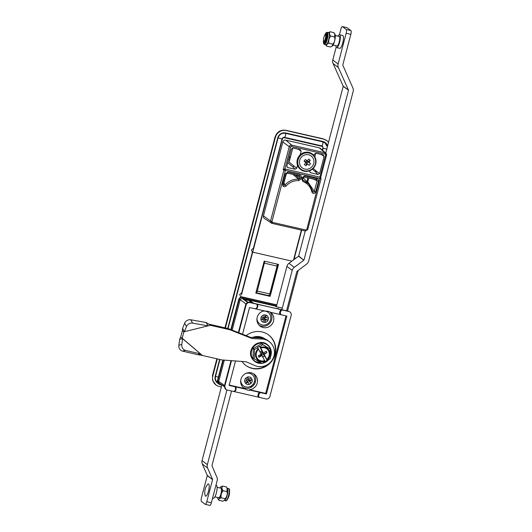 <?xml version="1.0" encoding="UTF-8"?>
<svg xmlns="http://www.w3.org/2000/svg" width="532" height="532" viewBox="0 0 532 532"><rect width="100%" height="100%" fill="white"/><g stroke="black" fill="none" stroke-linecap="round" stroke-linejoin="round"><path stroke-width="0.8" d="M262.622 337.76A13.233 12.675 -52.8 0 1 263.633 338.399M263.021 338.232A13.233 12.675 127.2 0 0 260.434 337.328A13.233 12.675 127.2 0 0 253.89 337.567M265.195 361.474L267.097 360.377L267.476 360.669L267.29 360.111A7.554 7.235 127.2 0 0 260.5 347.443L259.949 346.605L262.715 344.643L261.545 343.752L270.589 349.305L262.715 344.643M261.126 354.206L261.358 354.644L266.998 352.656L266.246 351.246L263.333 352.929L262.954 352.643L259.563 346.312L257.428 347.542L258.685 349.265A6.863 6.577 127.2 0 0 264.836 360.749L264.65 360.603A6.863 6.577 127.2 0 1 258.585 359.785M261.924 355.077L261.358 354.644L259.031 357.251L261.95 355.569L261.571 355.283L261.924 355.077L262.968 357.019L264.391 356.194L262.323 352.337M267.097 360.377L263.706 354.046L263.347 354.252L264.391 356.194M263.706 354.046L264.085 354.339L266.998 352.656M262.781 353.82L263.347 354.252M267.29 360.111L266.971 359.519A6.863 6.577 127.2 0 0 260.82 348.034L260.5 347.443M266.884 348.859A6.863 6.577 127.2 0 1 266.778 359.373L266.971 359.519M260.82 348.034L263.333 352.929M259.563 346.312L259.949 346.605M263.387 362.857A10.228 9.795 127.2 0 0 267.476 360.669L270.243 358.708L270.589 349.305M257.814 347.835L254.502 349.384L254.156 358.787L252.986 357.896L253.332 348.493L261.545 343.752M254.502 349.384L253.332 348.493M254.156 358.787L262.03 363.449L265.342 361.9L265.155 361.348A7.554 7.235 127.2 0 1 258.366 348.673M264.836 360.749L265.155 361.348M261.95 355.569L264.65 360.603M266.778 359.373L264.085 354.339M262.595 352.849L261.558 350.907L262.595 352.849L262.954 352.643M261.558 350.907L260.135 351.725L260.993 353.773M262.03 352.417L260.607 353.235M258.612 349.331L261.199 354.159L258.279 355.842L259.031 357.251M291.915 261.132L252.394 252.075L241.721 292.76L239.693 294.509L240.644 296.583M240.531 297.295L240.717 296.59L242.306 296.976M295.38 258.552L294.502 257.501L301.671 230.176M228.062 328.537L278.076 137.894L282.073 138.945L253.405 248.225L251.377 249.974L252.328 252.048M346.166 33.27A3.305 0.871 -77.1 0 0 346.246 29.519L350.907 30.59A3.305 0.871 102.9 0 1 350.834 34.341L346.166 33.27L338.099 64.026L332.799 60.003A5.373 5.147 127.2 0 0 333.072 63.508L343.173 86.098L348.467 90.121L338.372 67.531A5.373 5.147 -52.8 0 1 338.099 64.026M286.555 310.774L296.863 271.473L306.592 264.125A5.373 5.147 -52.8 0 0 308.66 261.066L353.155 91.457A5.373 5.147 -52.8 0 0 352.882 87.96L342.761 65.097L350.834 34.341M346.924 27.671A3.305 0.871 102.9 0 1 347.03 27.671A3.305 0.871 102.9 0 1 347.123 27.717L342.462 26.647A3.305 0.871 -77.1 0 0 342.362 26.6A3.305 0.871 -77.1 0 0 340.866 29.247L339.429 34.72M298.538 256.205A0.412 0.399 127.2 0 0 298.698 255.972L303.839 260.228L298.538 256.205L288.969 263.313A5.373 5.147 127.2 0 0 286.901 266.379L276.314 306.738M348.467 90.121L343.193 86.37L325.704 153.023M305.248 230.994L298.698 255.972M332.799 60.003L336.164 47.188M350.907 30.59L347.123 27.717M342.462 26.647L346.246 29.519M303.998 259.995L348.493 90.393M281.887 309.71L292.201 270.402A5.373 5.147 -52.8 0 1 294.269 267.343L303.839 260.228M231.526 391.04L211.949 465.673L216.91 477.277A5.293 5.067 -52.8 0 1 217.156 480.682L211.37 502.753A3.305 0.871 102.9 0 1 209.874 505.4A3.305 0.871 102.9 0 1 209.781 505.353M207.274 475.608A0.412 0.399 127.2 0 0 207.254 475.342L212.574 479.631L207.274 475.608L201.482 497.679A3.305 0.871 -77.1 0 0 201.409 501.43L205.192 504.303A3.305 0.871 -77.1 0 0 205.286 504.349A3.305 0.871 -77.1 0 0 206.782 501.703L211.37 502.753M212.574 479.631L206.782 501.703M212.554 479.365L207.606 468.027A5.293 5.067 -52.8 0 1 207.36 464.622L226.938 389.983M221.917 384.902L202.06 460.599A5.293 5.067 127.2 0 0 202.306 464.004L207.254 475.342M229.485 492.645A3.305 0.871 102.9 0 1 228.388 497.46M215.945 485.297L216.318 485.377A6.617 1.742 102.9 0 1 216.511 485.47A6.617 1.742 102.9 0 1 216.451 492.599A6.617 1.742 102.9 0 1 213.365 498.278L212.587 498.098M217.083 487.332L220.906 488.21A4.881 1.283 102.9 0 1 221.046 488.276A4.881 1.283 102.9 0 1 221.006 493.536A4.881 1.283 102.9 0 1 218.732 497.726L214.901 496.848M205.485 496.083A6.284 1.656 102.9 0 1 205.059 495.232A12.768 12.768 0 0 1 207.513 484.506A6.284 1.656 102.9 0 1 208.65 484.007A6.284 1.656 102.9 0 1 208.504 491.136A6.284 1.656 102.9 0 1 205.485 496.083M217.661 497.48A6.404 1.689 -77.1 0 0 217.994 498.87A6.404 1.689 -77.1 0 0 218.2 499.122A6.404 1.689 -77.1 0 0 221.285 494.082A6.404 1.689 -77.1 0 0 221.432 486.813A6.404 1.689 -77.1 0 0 220.747 486.853A6.404 1.689 -77.1 0 0 219.842 487.97M217.994 498.87L218.885 500.293C218.466 499.209 219.264 498.391 221.285 497.852C220.694 495.206 221.312 492.832 223.154 490.737C221.758 488.921 221.578 487.359 222.615 486.068L220.747 486.853M222.615 486.068L226.466 486.953L227.497 488.609A6.204 1.636 102.9 0 1 227.324 494.687A6.204 1.636 102.9 0 1 224.83 500.233A6.204 1.636 102.9 0 1 224.717 500.306M227.064 487.857L226.998 491.621C227.59 494.268 226.971 496.642 225.136 498.73L224.551 500.426L222.735 501.171L218.885 500.293M221.285 497.852L225.136 498.73M223.154 490.737L226.998 491.621M274 355.868A14.058 13.466 127.2 0 0 269.285 341.644A14.058 13.466 127.2 0 0 261.963 339.01L252.168 338.571L250.652 337.421L228.248 328.583L208.817 324.128L206.13 322.512L190.749 319.785L192.624 323.13A4.961 4.043 150.7 0 0 186.499 326.548L184.451 331.709L183.873 331.862L182.203 338.206L202.406 355.476L221.837 359.925L246.077 361.773L254.981 365.61A14.058 13.466 127.2 0 0 274 355.868M269.285 341.644L267.776 340.493A14.058 13.466 127.2 0 0 260.447 337.86L250.652 337.421M186.499 326.548L184.624 323.21A4.961 4.043 -29.3 0 1 190.749 319.785M202.326 355.416L180.687 337.062L179.696 339.33L178.845 345.235L181.791 344.503A4.961 4.409 76 0 0 185.482 350.362L200.631 353.966L197.685 354.698L202.326 355.416M185.482 350.362L182.536 351.1A4.961 4.409 -104 0 1 178.845 345.235M179.696 339.33L182.642 338.591L181.791 344.503M182.536 351.1L197.685 354.698M184.624 323.21L182.576 328.37L182.356 330.711L183.873 331.862L210.326 325.278L208.005 325.85L206.13 322.512M182.356 330.711L180.687 337.062M252.168 338.571L229.758 329.727L210.326 325.278L208.817 324.128M229.758 329.727L228.248 328.583M182.576 328.37L184.451 331.709L208.005 325.85L192.624 323.13M324.261 41.084A3.305 0.871 -77.1 0 0 325.624 37.134A3.305 0.871 -77.1 0 0 325.045 34.926A3.305 0.871 -77.1 0 0 324.872 35.085A3.305 0.871 -77.1 0 0 323.656 38.151A3.305 0.871 -77.1 0 0 323.622 41.13A3.305 0.871 -77.1 0 0 324.261 41.084M323.622 41.13L324.068 41.902L324.793 41.789C326.322 40.173 327.02 32.758 325.305 34.793M326.422 37.147L326.183 37.892M325.784 39.601L325.717 40.026M326.462 36.655L326.289 37.074M324.919 41.616L326.096 38.736L326.269 35.232M335.858 45.672A6.617 1.742 -77.1 0 0 336.616 47.627A6.617 1.742 -77.1 0 0 337.481 47.182A6.617 1.742 -77.1 0 0 340.074 40.153A6.617 1.742 -77.1 0 0 339.569 34.733A6.617 1.742 -77.1 0 0 338.704 35.185A6.617 1.742 -77.1 0 0 338.033 36.163M336.616 47.627L339.729 48.339A6.617 1.742 -77.1 0 0 340.593 47.893A6.617 1.742 -77.1 0 0 343.187 40.864A6.617 1.742 -77.1 0 0 342.681 35.444L339.569 34.733M333.099 45.04L337.009 45.938A4.881 1.283 -77.1 0 0 337.647 45.606A4.881 1.283 -77.1 0 0 339.556 40.419A4.881 1.283 -77.1 0 0 339.183 36.422L335.273 35.531M326.256 35.165A3.305 0.871 102.9 0 1 326.349 37.672A3.305 0.871 102.9 0 1 325.345 40.818M326.422 33.849A4.549 1.197 102.9 0 1 326.455 38.783A4.549 1.197 102.9 0 1 324.261 42.673A4.549 1.197 102.9 0 1 323.815 41.456A4.549 1.197 -77.1 0 0 324.261 42.673A4.549 1.197 -77.1 0 0 326.455 38.783A4.549 1.197 -77.1 0 0 326.422 33.849A4.549 1.197 -77.1 0 0 325.358 34.713A4.549 1.197 102.9 0 1 326.422 33.849M334.874 34.028A6.404 1.689 102.9 0 1 334.947 34.134A6.404 1.689 102.9 0 1 334.768 40.419A6.404 1.689 102.9 0 1 332.194 46.151A6.404 1.689 102.9 0 1 332.141 46.184M330.093 31.767L333.943 32.652L334.741 33.789L334.628 36.974C335.26 39.641 334.675 42.035 332.872 44.149L332.068 46.237L330.425 47.002L326.582 46.124C326.169 44.901 326.987 43.95 329.022 43.265C328.39 40.592 328.976 38.204 330.778 36.09C329.335 34.381 329.108 32.944 330.093 31.767L328.37 32.592M325.737 44.701A6.204 1.636 -77.1 0 0 325.823 44.735A6.204 1.636 -77.1 0 0 328.763 39.222A6.204 1.636 -77.1 0 0 328.683 32.671A6.204 1.636 -77.1 0 0 328.596 32.645A6.204 1.636 -77.1 0 0 328.503 32.632M325.604 44.681L326.582 46.124M334.628 36.974L330.778 36.09M332.872 44.149L329.022 43.265M252.374 337.494A13.646 13.067 -52.8 0 1 260.321 336.822A13.646 13.067 -52.8 0 1 264.743 338.784M264.085 338.545A13.48 12.908 127.2 0 0 260.241 336.956A13.48 12.908 127.2 0 0 252.667 337.507M241.987 361.461A19.019 18.214 127.2 0 0 245.724 365.338A19.019 18.214 127.2 0 0 252.427 368.47A19.019 18.214 127.2 0 0 273.761 357.91A19.019 18.214 127.2 0 0 268.727 335.047A19.019 18.214 127.2 0 0 262.017 331.915A19.019 18.214 127.2 0 0 246.17 335.652M245.551 365.211A19.019 18.214 127.2 0 0 252.088 368.211A19.019 18.214 127.2 0 0 269.159 363.429M247.546 390.016A8.685 8.319 -52.8 0 1 245.166 389.045L244.52 388.56A8.685 8.319 -52.8 0 1 243.842 388.101A8.685 8.319 -52.8 0 1 241.548 377.66A8.685 8.319 -52.8 0 1 251.284 372.839A8.685 8.319 -52.8 0 1 254.343 374.269A8.685 8.319 -52.8 0 1 257.142 383.459A8.685 8.319 -52.8 0 1 249.501 389.697L250.14 390.189A8.685 8.319 -52.8 0 1 247.546 390.016M243.004 387.363A8.685 8.319 127.2 0 0 245.126 388.174A8.685 8.319 127.2 0 0 254.595 383.871A8.685 8.319 127.2 0 0 253.412 373.657M270.668 312.337A8.685 8.319 -52.8 0 1 272.889 322.764A8.685 8.319 -52.8 0 1 263.167 327.546A8.685 8.319 -52.8 0 1 260.101 326.116A8.685 8.319 -52.8 0 1 257.182 317.378A8.685 8.319 -52.8 0 1 264.038 310.821M265.594 311.173A8.685 8.319 -52.8 0 1 268.188 311.346A8.685 8.319 -52.8 0 1 270.575 312.317L280.058 314.492A3.598 3.445 -52.8 0 1 281.308 309.724L257.362 304.238A3.598 3.445 -52.8 0 1 256.111 309.006L265.594 311.173M259.23 325.345A8.685 8.319 127.2 0 0 261.312 326.136A8.685 8.319 127.2 0 0 270.655 322.04A8.685 8.319 127.2 0 0 269.904 311.952M238.808 332.746L246.063 305.082A3.305 3.165 -52.8 0 1 250.007 302.615L257.362 304.238M235.523 360.969L229.106 385.427L235.683 386.877A3.598 3.445 -52.8 0 1 234.432 391.645L227.078 390.023A3.305 3.165 -52.8 0 1 224.803 386.132L231.487 360.663M249.461 302.282L249.714 301.318L250.499 300.826L244.434 299.436L248.171 302.316M281.308 309.724L288.883 311.519A3.305 3.165 -52.8 0 1 291.164 315.41L269.897 396.46A3.305 3.165 -52.8 0 1 265.953 398.927L258.379 397.125A3.598 3.445 -52.8 0 1 259.629 392.363L266.426 393.979L265.668 393.401L249.501 389.697M242.545 334.222L249.535 307.556L256.111 309.006L257.754 306.392M266.426 393.979L286.854 316.108L280.058 314.492M285.997 315.908L265.668 393.401M258.379 397.125L234.426 391.645L236.075 389.032M245.166 389.045L235.683 386.877M259.629 392.363L250.14 390.189M244.52 388.56L229.206 385.055M273.335 357.83A19.019 18.214 127.2 0 0 268.554 334.921M222.994 384.237L218.699 381.557L219.104 383.1L219.842 383.506M246.369 301.411L242.146 298.485L241.295 298.525L240.072 300.115L239.101 299.789C239.792 297.9 241.109 297.082 243.044 297.328L276.753 305.049M218.699 381.557L224.324 360.117M232.191 330.139L240.072 300.115M222.855 360.004L217.462 380.553A3.305 3.165 127.2 0 0 218.572 383.898L217.841 380.839L223.3 360.038M276.806 304.856L242.665 297.036A3.305 3.165 127.2 0 0 238.722 299.503L230.828 329.601M241.295 298.525L243.024 298.266L276.52 305.933M278.775 308.992L278.276 308.58M275.716 306.605L281.78 307.995M242.146 298.485L276.421 306.332M241.275 384.756A8.685 8.319 127.2 0 0 242.373 384.816M250.359 386.465L251.902 386.817M249.867 299.829A2.959 2.833 -52.8 0 1 249.927 300.267M273.508 305.667A2.959 2.833 -52.8 0 1 273.774 305.308M321.049 178.626L320.231 177.229L321.049 178.626L320.144 178.626L283.895 170.114L285.305 169.229L285.325 170.652L271.985 221.505L270.542 221.026L263.46 215.899A2.48 2.374 127.2 0 0 264.404 218.492L271.932 223.367L305.361 231.021L305.927 230.03L272.49 222.369L271.985 221.505M306.991 181.897A19.019 18.214 127.2 0 0 307.549 177.768M289.84 159.327A19.019 18.214 127.2 0 0 288.603 159.367M275.283 166.11A19.019 18.214 127.2 0 0 274.791 166.702M276.015 162.041L276.44 161.688M289.248 156.893L290.479 156.893M225.415 327.931L275.41 137.349A9.097 8.712 -52.8 0 1 286.256 130.566L323.576 139.118A9.097 8.712 -52.8 0 1 326.781 140.614A9.097 8.712 -52.8 0 1 328.503 142.37M326.781 140.614L323.197 138.825L285.877 130.28C280.557 129.602 276.939 131.863 275.031 137.063L224.983 327.832M216.863 358.787L212.494 375.446L212.873 375.732A9.097 8.712 127.2 0 0 215.925 384.935A9.097 8.712 127.2 0 0 219.131 386.432L221.385 386.95M298.213 270.349L287.546 311.007M212.494 375.446L212.64 380.56L215.925 384.935M212.873 375.732L217.295 358.887M227.743 328.463L277.744 137.881A6.617 6.337 -52.8 0 1 285.631 132.953L322.951 141.499A6.617 6.337 -52.8 0 1 327.539 146.041M323.203 148.069L322.871 148.069M322.339 150.124L322.838 148.215A1.656 1.583 127.2 0 0 321.7 146.267L321.514 145.815M322.432 141.785L322.798 141.465M218.02 383.359A6.617 6.337 -52.8 0 1 215.207 376.264L219.623 359.419M321.7 146.267L284.381 137.721L284.194 137.303M285.105 133.253L285.478 132.92M284.381 137.721A1.656 1.583 127.2 0 0 282.406 138.952L282.12 138.792M278.116 137.741L277.784 137.741M264.198 261.132L255.819 293.079L270.13 296.357L278.509 264.411L264.198 261.132M269.285 295.233L270.13 296.357M305.335 231.008L271.899 223.354L270.542 221.026L283.895 170.114L283.224 169.628L289.255 146.639A2.022 1.942 -52.8 0 1 291.669 145.13L325.099 152.79A2.022 1.942 -52.8 0 1 325.903 153.189L320.217 148.302A2.48 2.374 127.2 0 0 319.233 147.81L285.804 140.149A2.48 2.374 127.2 0 0 282.844 142.004L263.46 215.899M300.241 154.739L301.159 151.248L300.221 149.652L292.946 147.982L291.323 149L286.868 165.971L287.001 166.982L287.805 167.573L286.848 166.576M301.159 151.248L298.339 149.193M298.312 149.359L297.687 149.073M292.826 147.963L289.109 162.107L296.703 168.225L297.494 165.219M287.805 167.573L295.08 169.243L296.703 168.225M295.08 169.243L292.873 166.942L293.857 166.33M292.873 166.942L287.745 162.639M309.95 170.652L309.79 171.863L310.395 172.694L318.023 174.496L319.639 173.479L316.793 171.583L315.808 172.195L312.404 169.169M318.023 174.496L315.808 172.195M310.741 172.827L309.784 171.829M319.639 173.479L324.094 156.501L323.157 154.905L315.882 153.236L314.259 154.247L313.927 155.504M324.094 156.501L321.275 154.446M321.248 154.613L320.623 154.32M315.762 153.216L314.824 156.78M313.228 168.411L316.793 171.583M283.224 169.628L284.919 168.95L320.231 177.229L284.919 168.95M320.67 177.442L319.912 176.97L325.644 155.118A0.845 0.805 127.2 0 0 325.065 154.127L291.636 146.466A0.845 0.805 127.2 0 0 290.632 147.098L284.899 168.95M321.075 178.672L307.722 229.578L306.804 229.478L320.231 177.229M255.48 381.697L254.429 381.457M252.926 384.483L254.03 384.736M249.561 373.304A8.266 7.92 127.2 0 0 249.362 372.633M315.403 171.836L315.722 170.626M264.623 317.996A8.266 7.92 -52.8 0 1 263.978 318.834M257.847 321.767A8.266 7.92 -52.8 0 1 257.189 321.754M282.406 138.952L241.488 294.921M241.029 296.683L240.91 297.135M240.963 383.851L241.807 384.044M250.978 386.146L252.374 386.465M293.531 259.929L301.351 230.103M283.536 184.444L283.543 184.391C283.649 185.455 284.108 185.688 284.919 185.083C288.617 180.966 293.152 178.991 298.525 179.171L299.383 178.539L300.819 179.005L301.265 177.309C301.464 176.079 300.992 175.267 299.842 174.882L287.898 172.149L285.438 173.685L287.32 173.133L286.336 173.751M292.986 174.436L298.525 179.171L298.678 180.594L300.819 179.005M299.297 175.879L287.34 173.139M299.283 175.873L299.829 176.837L301.265 177.309M283.543 184.391L282.652 184.325C282.818 186.759 283.968 187.344 286.083 186.067L284.919 185.083L284.008 182.729M299.842 174.882L299.263 175.866L287.32 173.133L287.898 172.149M295.127 174.922L299.383 178.539L299.829 176.837L296.238 175.181M287.765 173.239L286.449 173.565M286.083 186.067C289.508 182.25 293.704 180.428 298.678 180.594M302.775 179.896L302.914 181.485C307.656 183.414 310.635 186.912 311.845 191.966C313.089 194.014 314.392 193.994 315.749 191.906L318.542 181.266C318.741 180.035 318.269 179.224 317.125 178.838L316.54 179.823L317.112 180.8L318.542 181.266M302.781 179.902L302.635 179.557M302.628 179.191L301.737 179.131L302.914 181.485M308.746 178.04L307.769 181.778L314.319 191.44C313.833 192.378 313.315 192.385 312.756 191.46L309.039 184.152L312.756 191.46L311.845 191.966M307.769 181.778L307.343 182.29M316.58 179.836L304.038 176.963L316.56 179.836M304.038 176.963L304.623 175.979L302.156 177.515L301.737 179.131M313.514 179.138L317.112 180.8L314.319 191.44L315.749 191.906M303.1 180.135L309.039 184.152L303.067 177.635L304.058 176.97M302.156 177.515L303.074 177.615L302.655 179.224M305.388 159.487L306.917 160.657A10.022 0.918 -142.7 0 0 305.388 159.487A9.117 4.322 128.5 0 0 304.065 161.136A10.022 0.758 40.1 0 0 305.541 162.373L305.601 163.058A10.022 2.028 128.8 0 1 304.357 164.455A9.117 6.125 54.6 0 0 305.129 165.126A9.117 6.125 54.6 0 0 305.933 165.725A10.022 3.704 -51.1 0 0 307.243 164.375L306.545 162.859L307.622 162.054L307.576 161.568L306.871 160.996L305.794 161.801L306.545 162.859M302.05 167.74A7.441 7.129 127.2 0 0 312.257 166.403A7.441 7.129 127.2 0 0 311.36 156.122A7.441 7.129 127.2 0 0 301.152 157.459A7.441 7.129 127.2 0 0 302.05 167.74M310.262 160.325L308.341 161.482L309.238 161.888A10.022 3.704 -51.1 0 0 310.262 160.325A9.117 6.224 -157.4 0 0 309.511 159.66A9.117 6.224 -157.4 0 0 308.68 159.055A10.022 2.028 128.8 0 1 307.596 160.564L306.917 160.657L307.596 160.564M309.238 161.888L309.298 162.573L307.622 162.054M309.225 165.292L307.922 164.288A10.022 0.758 40.1 0 0 309.225 165.292A9.117 8.027 -50.5 0 0 310.548 163.643A10.022 0.918 -142.7 0 0 309.298 162.573M307.922 164.288L307.243 164.375M310.548 163.643L308.4 162.167M305.933 165.725L306.625 163.617M307.024 162.799L307.303 163.53M307.163 163.424L306.685 163.484M307.576 161.568L308.341 161.482M308.221 161.568L308.267 162.054M306.385 161.063L306.352 160.518M306.432 160.578L306.911 160.511M304.065 161.136L305.794 161.801M305.375 162.433L305.328 161.947M305.601 163.058L305.262 161.881M244.773 381.73A3.884 3.724 -52.8 0 1 245.811 378.066L246.928 380.074L244.76 381.737L245.139 382.674L245.731 383.479L247.772 382.262L247.207 381.411L245.731 383.479M245.691 373.504A7.109 6.81 -52.8 0 1 251.031 386.112A7.109 6.81 -52.8 0 1 240.783 379.968M248.364 378.97L248.564 380.167L250.1 380.872L252.141 379.649L251.171 377.913L249.129 379.13L248.397 378.957M249.096 380.28L252.141 379.649A3.884 3.724 -52.8 0 1 251.091 383.326L249.328 384.383A3.884 3.724 -52.8 0 1 245.737 383.472M251.091 383.326L249.974 381.318L248.969 380.726L251.091 383.333M250.1 380.872L249.974 381.318M248.969 380.726L248.471 380.493L247.573 381.424L249.328 384.377M248.211 382.368L247.772 382.262L248.211 382.368M246.622 379.708L247.932 378.857L248.697 379.017L247.573 377.002L245.811 378.059M247.58 377.008A3.884 3.724 -52.8 0 1 251.164 377.913M248.697 379.017L249.129 379.13M247.932 378.857L247.573 377.002M247.207 381.411L246.821 380.074M247.26 381.351L247.639 381.517M261.199 317.205A3.884 3.724 -52.8 0 1 264.231 314.871L263.859 317.205L261.185 317.205L260.899 318.203L260.866 319.227L263.167 319.506L262.781 318.781L260.866 319.227A3.884 3.724 -52.8 0 0 263.054 322.199L265.042 322.452L265.415 320.111L264.544 319.326L265.042 322.452A3.884 3.724 -52.8 0 0 268.075 320.111L268.407 318.089L265.049 317.491L264.67 317.677L264.803 319.02L268.081 320.111M262.495 311.287A7.109 6.81 -52.8 0 1 270.708 318.921A7.109 6.81 -52.8 0 1 256.956 318.575M264.909 319.04L265.781 319.832L268.075 320.111M265.781 319.832L265.415 320.111M268.394 318.089L268.407 318.089A3.884 3.724 -52.8 0 0 266.213 315.117L264.231 314.864M265.84 317.444L266.213 315.117L264.889 317.158L265.84 317.444M263.426 319.872L263.054 322.199M264.544 319.326L264.244 318.868L262.848 318.774L263.087 317.252M265.155 317.518L264.889 317.158M263.513 317.298L264.856 317.232M275.662 163.384A20.675 19.804 -52.8 0 1 276.108 162.978M289.049 157.665A20.675 19.804 -52.8 0 1 290.279 157.652M265.681 202.719L265.495 202.147M264.969 204.155L265.175 204.627M269.757 293.997L268.82 295.652L256.384 292.8L257.315 291.144L270.342 294.03L277.644 266.219L277.052 266.186L269.757 293.997L270.342 294.03M256.145 291.849L256.384 292.8M256.351 290.824L257.315 291.144L264.803 261.272M270.509 349.251A10.228 9.795 127.2 0 0 269.977 348.061A10.228 9.795 127.2 0 0 256.517 344.437A10.228 9.795 127.2 0 0 252.374 358.216A10.228 9.795 127.2 0 0 261.551 363.176M270.602 355.988A10.228 9.795 127.2 0 0 270.602 349.497M254.509 361.261L251.822 358.103C246.276 349.085 259.224 337.667 267.21 344.537A10.5 10.061 127.2 0 0 254.323 345.228A10.5 10.061 127.2 0 0 251.829 358.109A10.5 10.061 127.2 0 0 254.509 361.261L261.87 363.356A10.5 10.061 -52.8 0 1 254.748 361.441A10.5 10.061 -52.8 0 1 252.068 358.295A10.5 10.061 -52.8 0 1 254.562 345.408A10.5 10.061 -52.8 0 1 267.45 344.716A10.5 10.061 -52.8 0 1 270.136 347.868A10.5 10.061 -52.8 0 1 270.529 356.673M268.254 360.164A10.5 10.061 -52.8 0 1 262.469 363.263M218.333 377.228L215.54 376.277L219.942 359.492M322.611 150.363L323.17 148.222L327.113 149.193M322.718 141.871L322.844 141.898C323.11 143.687 322.764 145.01 321.807 145.868L322.532 146.207L323.17 148.222M285.398 133.319L285.524 133.352C285.79 135.135 285.445 136.465 284.487 137.323L284.547 137.349C283.376 137.19 282.558 137.721 282.073 138.945M333.072 63.508L338.372 67.531M288.969 263.313L294.269 267.343M292.201 270.402L286.901 266.379M207.606 468.027L202.306 464.004M202.06 460.599L207.36 464.622M225.741 500.685A6.204 1.636 -77.1 0 0 228.634 495.365A6.204 1.636 -77.1 0 0 228.687 488.682A6.204 1.636 -77.1 0 0 228.514 488.595L228.866 488.762C229.844 488.569 229.711 491.388 228.467 497.227C226.965 500.413 226.053 501.563 225.741 500.685L224.564 500.419M229.039 489.274A5.706 1.503 102.9 0 1 229.059 495.086A5.706 1.503 102.9 0 1 226.512 500.306M261.963 339.01L260.447 337.86M324.553 35.544L326.123 32.705L327.193 32.319A6.204 1.636 102.9 0 1 327.286 32.352A6.204 1.636 102.9 0 1 327.366 38.903A6.204 1.636 102.9 0 1 324.427 44.415A6.204 1.636 102.9 0 1 324.34 44.382M323.456 40.485A5.706 1.503 -77.1 0 0 323.988 43.797A5.706 1.503 -77.1 0 0 326.734 38.909A5.706 1.503 -77.1 0 0 326.701 32.725A5.706 1.503 -77.1 0 0 324.613 35.438M231.041 360.623L224.424 385.84L225.016 385.88L224.424 385.84L225.914 389.477M249.581 302.316L249.634 302.329C247.693 302.083 246.376 302.901 245.684 304.789L246.276 304.829L245.684 304.789L238.396 332.586M224.411 385.78L222.569 383.971M243.716 302.123L246.383 304.43M247.566 302.515L245.957 301.119M250.007 302.615L288.457 311.22M238.369 332.573L245.664 304.763C246.349 302.881 247.666 302.07 249.608 302.316L288.883 311.519M246.063 305.082L245.684 304.789M224.803 386.132L224.424 385.84M250.499 300.826L253.558 303.22M255.287 308.879A2.959 2.833 127.2 0 0 256.537 304.111M282.359 310.023A2.959 2.833 127.2 0 0 281.109 314.791M260.68 392.663A2.959 2.833 127.2 0 0 259.43 397.431M233.608 391.512A2.959 2.833 127.2 0 0 234.858 386.744M240.171 299.716L244.401 302.642M231.24 329.76L239.101 299.789L238.722 299.503M218.805 381.165L217.462 380.553M220.115 384.729L218.951 384.19L220.142 384.742L220.66 384.111M242.665 297.036L243.024 298.266M251.483 302.741L249.714 301.318M219.104 383.1L220.514 384.077M220.162 384.742L221.857 385.128L220.142 384.742M286.256 130.566L285.877 130.28M275.41 137.349L275.031 137.063M323.576 139.118L323.197 138.825M319.233 147.81L325.099 152.79L325.065 154.127M285.804 140.149L291.669 145.13L291.636 146.466M282.844 142.004L289.255 146.639L290.632 147.098M272.49 222.369L271.932 223.367M320.683 177.455L326.522 155.211L325.903 153.189A2.022 1.942 -52.8 0 1 326.495 155.171L325.644 155.118M306.804 229.478L305.927 230.03M271.899 223.354L271.293 223.088M285.438 173.685L282.652 184.325M317.125 178.838L304.623 175.979M313.587 167.467A9.217 8.831 127.2 0 0 312.47 154.732A9.217 8.831 127.2 0 0 299.829 156.388A9.217 8.831 127.2 0 0 300.939 169.123A9.217 8.831 127.2 0 0 313.587 167.467M299.343 156.009A9.716 9.303 -52.8 0 1 312.47 154.107A9.716 9.303 -52.8 0 1 313.84 167.68A9.716 9.303 -52.8 0 1 300.713 169.582A9.716 9.303 -52.8 0 1 299.343 156.009M312.39 154.047A9.716 9.303 127.2 0 0 312.317 153.987A9.716 9.303 127.2 0 0 299.19 155.889A9.716 9.303 127.2 0 0 300.567 169.469A9.716 9.303 127.2 0 0 300.64 169.522M303.612 178.187L303.938 176.95M277.644 266.219L263.646 263.014M277.238 264.125L277.052 266.186M262.442 363.276L268.308 360.124M270.522 356.719L270.143 347.875L267.21 344.537M327.32 146.865L325.032 142.915L322.784 141.871L285.465 133.319C281.814 132.86 279.353 134.383 278.076 137.894M251.962 386.777L250.439 386.425M242.14 384.523L241.096 384.29M274.366 304.317L249.927 298.725M284.547 137.349L321.867 145.901M294.529 257.488L294.189 257.408M217.674 382.628C215.686 380.965 214.975 378.851 215.54 376.277M347.03 27.671L342.362 26.6M209.874 505.4L205.286 504.349M227.337 488.329L228.514 488.595M325.045 34.926L325.511 34.613M334.947 34.134L334.741 33.789M325.823 44.735L324.247 44.349L323.629 43.604L323.449 40.359M328.596 32.645L327.193 32.319M231.008 360.623L224.404 385.813L225.535 389.191M224.298 386.817L222.722 385.261M278.894 309.019L277.917 308.321M289.674 311.772L290.053 312.065M223.094 385.634L219.37 383.313M262.123 352.59L261.092 353.973M307.722 229.578L305.361 231.021M286.356 173.784L283.563 184.424M313.86 167.693C317.165 162.626 316.706 158.097 312.47 154.107L312.317 153.987C307.569 151.068 303.187 151.693 299.177 155.883C295.865 160.95 296.331 165.479 300.567 169.469L300.713 169.582C305.461 172.508 309.843 171.876 313.86 167.693M306.485 160.597L307.104 160.744M305.654 162.506L305.355 161.974M247.619 381.491L248.198 382.348M262.988 318.894L263.4 319.666M265.082 317.504L266.053 317.797M277.611 264.204L277.664 266.253L270.369 294.063"/></g></svg>
